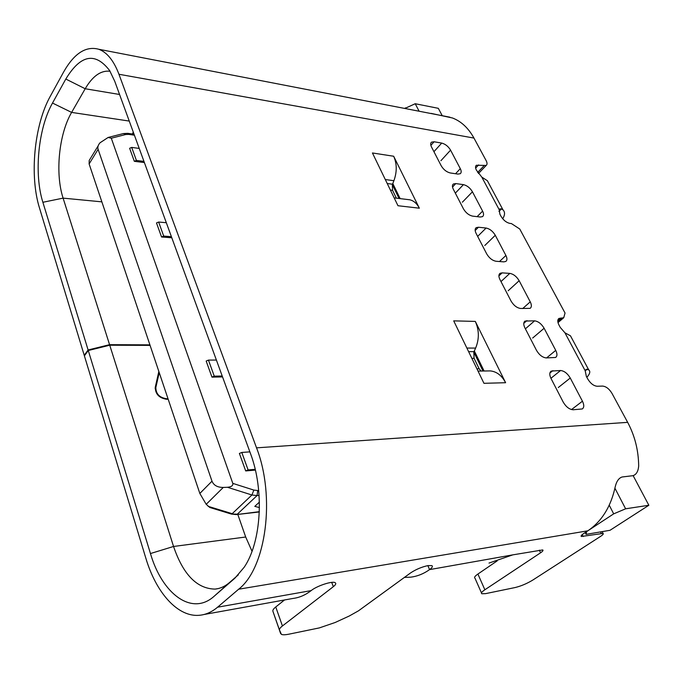 <?xml version="1.0" encoding="UTF-8"?>
<svg xmlns="http://www.w3.org/2000/svg" width="683" height="683" viewBox="0 0 683 683"><rect width="100%" height="100%" fill="white"/><g stroke="black" fill="none" stroke-linecap="round" stroke-linejoin="round"><path stroke-width="1.02" d="M614.931 488.217L625.619 508.801L613.684 513.855L586.595 531.622L586.099 534.371L585.194 532.535M633.141 475.65L648.85 505.266L625.619 508.801M259.088 495.371L257.056 495.585L237.291 514.197L231.059 513.966L209.852 507.495L206.198 504.319L199.837 493.45L89.123 163.946L89.2 160.462L98.156 145.846M199.837 493.45L211.995 481.182L98.104 149.321C97.438 147.178 98.087 144.992 100.042 142.773L108.127 137.462L111.295 138.214L232.809 483.385L253.845 490.087L257.696 490.531L257.056 495.585L251.925 494.996L232.211 513.676L208.127 506.325M392.793 183.514L400.153 198.625M259.42 507.563L254.793 506.376L259.386 502.099M404.84 108.469L415.221 103.731L438.324 108.324L442.243 115.709M648.85 505.266L610.021 530.29L586.099 534.371M415.221 103.731L419.123 111.235M144.378 162.563L134.32 161.308L136.404 160.437L143.951 161.384M255.382 470.109L245.692 470.929L248.1 469.913L255.194 469.323M171.8 237.769L161.547 236.992L163.707 236.087L171.407 236.677M136.404 160.437L131.699 147.417L129.633 148.279L134.32 161.308M139.221 148.424L131.699 147.417M405.369 107.846L405.787 108.657M214.257 376.154L208.46 360.095L206.172 361.059L211.952 377.118L214.257 376.154L222.214 376.017M216.391 360.052L208.46 360.095M222.547 376.931L211.952 377.118M609.245 505.207L613.684 513.855M474.326 350.942L484.093 371.014M211.995 481.182C213.719 485.348 217.484 487.431 223.273 487.44L227.482 487.278C231.409 486.902 233.185 485.604 232.809 483.385M249.867 451.864L241.791 452.445L248.1 469.913M163.707 236.087L158.635 222.043L156.492 222.94L161.547 236.992M166.311 222.701L158.635 222.043M241.791 452.445L239.4 453.452L245.692 470.929M480.345 217.015L472.679 216.144C468.956 215.333 465.874 212.908 463.45 208.853L453.316 189.225C452.112 186.732 452.146 184.982 453.418 183.983L455.783 183.582L463.433 184.641C467.078 185.503 470.083 187.893 472.448 191.795L482.599 211.132C483.888 213.736 483.863 215.563 482.531 216.613L480.345 217.015M488.891 183.556L487.363 180.705L481.805 177.11L476.435 170.178C475.248 167.822 475.24 166.174 476.401 165.252L486.194 165.44C487.338 164.526 487.312 162.913 486.134 160.59L473.951 138.068C468.384 128.02 461.213 121.326 452.428 117.971L431.127 113.387M434.089 141.774L441.713 143.08C445.342 144.036 448.287 146.384 450.567 150.14L460.299 168.667C461.486 171.057 461.469 172.739 460.248 173.713L457.917 174.088L450.276 172.961C446.571 172.056 443.54 169.657 441.201 165.764L431.502 146.973C430.392 144.685 430.418 143.08 431.579 142.149L434.089 141.774L430.871 145.385M546.263 357.926C542.49 357.482 539.229 354.955 536.496 350.353L524.885 327.857C523.323 324.579 523.383 322.316 525.065 321.061L534.601 320.831C538.289 321.369 541.465 323.836 544.12 328.258L555.731 350.37C557.396 353.794 557.345 356.159 555.586 357.465L546.263 357.926M252.027 551.283L245.692 537.009L237.804 514.436M473.951 138.068L118.953 74.259C113.771 60.642 107.035 52.309 98.753 49.261C85.862 45.752 74.114 53.402 63.493 72.227L50.286 96.286C34.159 125.057 29.42 175.949 39.486 207.974L84.222 355.288L88.107 349.978L42.875 202.279C33.86 173.875 38.12 128.438 52.506 103.048L65.807 79.04C80.637 54.606 95.253 51.797 109.664 70.605L114.761 81.32L250.567 453.785C264.406 490.223 261.452 541.764 244.249 567.163L234.909 578.177L214.035 596.344C191.658 616.442 162.067 593.664 150.456 553.546L173.55 546.468C183.138 574.574 196.977 588.78 215.06 589.096C220.174 588.618 224.997 586.424 229.539 582.514L238.299 574.89M203.884 614.529L292.913 598.453C299.316 597.685 305.386 595.072 311.132 590.616C316.767 585.946 332.177 580.84 335.08 582.65C336.386 583.376 335.805 584.716 333.33 586.68L282.429 625.961C280.184 627.72 279.202 629.086 279.484 630.059L281.413 634.387C282.796 634.977 285.366 634.891 289.131 634.131L319.371 627.899L335.182 622.486L349.329 615.972L358.507 610.807L410.474 573.003C415.827 569.434 421.659 566.967 427.968 565.601L431.861 565.618C433.022 566.301 432.254 567.633 429.547 569.622C423.648 573.814 417.39 576.324 410.782 577.161L404.396 577.425M399.068 198.488L392.349 184.683L393.903 180.705C397.079 171.894 397.002 163.741 393.673 156.245L419.353 208.195C416.997 203.594 413.83 200.793 409.86 199.795L407.538 199.513M392.349 184.683L392.571 190.335L390.386 190.053M280.662 633.636L272.884 611.217C272.585 610.184 273.541 608.766 275.753 606.974L284.529 599.964M497.198 560.88L477.904 574.044C474.916 576.136 473.942 577.511 474.975 578.168L481.481 592.929M486.108 228.037C489.771 228.805 492.827 231.213 495.286 235.285L505.898 255.485C507.298 258.336 507.264 260.325 505.796 261.452L503.781 261.862L496.106 261.273C492.358 260.573 489.224 258.114 486.697 253.888L476.102 233.373C474.796 230.641 474.839 228.737 476.23 227.652L478.441 227.234L486.108 228.037L477.665 236.386M560.564 370.519C564.26 370.912 567.496 373.422 570.262 378.032L582.437 401.203C584.247 404.959 584.187 407.546 582.266 408.955L573.157 409.757C569.374 409.459 566.053 406.906 563.202 402.091L551.027 378.502C549.32 374.899 549.397 372.423 551.241 371.074L560.564 370.519L550.916 378.288M509.808 273.388C513.488 274.045 516.604 276.487 519.157 280.722L530.247 301.843C531.767 304.968 531.733 307.137 530.128 308.349L520.6 308.477C516.843 307.905 513.65 305.412 511.021 301.007L499.939 279.535C498.505 276.547 498.556 274.472 500.093 273.302L502.125 272.867L509.808 273.388L500.989 281.575M483.001 371.031L473.806 352.129L475.624 348.082C479.338 339.067 479.227 330.171 475.308 321.411L505.616 382.719C501.826 375.522 496.72 371.586 490.317 370.903L487.79 370.946M505.616 382.719L483.948 383.308L453.708 320.865L475.308 321.411M419.353 208.195L397.976 205.728L372.431 152.966L393.673 156.245M571.654 338.017L570.476 335.823L564.935 332.8L560.248 327.405L558.976 325.023C557.396 321.813 557.396 319.618 558.984 318.432L563.748 317.715L565.046 313.036L519.754 229.01L511.413 223.572L509.953 223.409C506.436 222.649 503.465 220.293 501.04 216.34L499.896 214.189L499.171 209.638L499.836 208.87L501.51 208.896L503.004 209.886C505.121 212.02 505.027 214.983 502.714 218.791M118.953 74.259L256.535 447.843C275.65 496.729 266.174 567.932 238.649 589.216L587.815 530.819C601.8 521.342 610.952 506.607 615.263 486.62C616.553 481.276 618.824 478.066 622.076 476.999L632.928 475.684C636.274 474.676 638.187 471.466 638.682 466.054C638.503 450.37 634.831 435.805 627.66 422.35L612.002 393.399C609.227 388.858 606.094 386.424 602.594 386.083L597.181 386.254C593.629 385.904 590.462 383.445 587.687 378.877L586.347 376.367L585.194 370.749L586.219 369.29L588.695 369.827C590.59 371.356 589.975 373.857 586.851 377.323M477.904 574.044L484.862 589.77C481.831 591.828 480.823 593.16 481.848 593.758L485.622 593.629L515.127 587.542C521.061 586.091 526.96 583.598 532.825 580.046L600.63 536.343C602.918 534.832 603.729 533.85 603.063 533.414L581.353 536.496C580.635 536.053 581.438 535.045 583.743 533.491L587.815 530.819M119.551 94.476L85.196 88.747L71.621 112.405C58.832 134.141 55.024 173.619 63.101 198.13L42.875 202.279M132.451 134.013L133.262 132.075M88.107 349.978L109.57 344.676L63.101 198.13L101.861 201.852M109.57 344.676L149.91 344.855M159.224 372.577L155.844 387.483L155.118 388.362M166.037 399.273L166.507 398.727C159.455 397.626 155.903 393.878 155.844 387.483M166.507 398.727L167.992 398.676M150.456 553.546L88.278 350.516L84.393 355.834L145.829 558.156C156.142 592.929 178.143 617.859 200.093 615.212C206.223 614.529 212.054 611.857 217.587 607.196L238.649 589.216M168.18 399.231L166.695 399.273C159.13 398.104 155.323 394.082 155.263 387.227L158.849 371.458M486.194 165.44L478.441 173.533M489.002 563.074L512.762 554.869L542.737 549.926C543.455 550.37 542.729 551.326 540.569 552.803L539.322 550.165M476.93 368.82L479.159 368.786L474.079 358.319L471.851 358.336M479.159 368.786L481.088 371.057M473.806 352.129L474.079 358.319M396.371 198.164L392.571 190.335M484.862 589.77L540.569 552.803M84.786 355.288L84.222 355.288M65.807 79.04L85.196 88.747C92.683 75.992 100.973 70.17 110.065 71.263M150.081 345.376L109.741 345.214L88.278 350.516M245.692 537.009L173.55 546.468L109.741 345.214M89.123 163.946L98.104 149.321M259.327 511.678L236.378 514.589M253.845 490.087L251.925 494.996L227.482 487.278M223.273 487.44L206.198 504.319M127.755 133.347L123.435 133.561L125.757 134.508L111.295 138.214M125.757 134.508L128.822 134.397L127.943 133.373L134.056 134.244M134.397 135.191L128.822 134.397M257.696 490.531L258.686 490.437M433.944 151.694L441.713 143.08M333.33 586.68L331.707 582.386M387.218 183.522L392.52 184.222M499.171 209.638L481.805 177.11M256.535 447.843L627.66 422.35M585.194 370.749L564.935 332.8M52.506 103.048L71.621 112.405L129.249 121.07M582.266 534.567L583.231 536.514M562.1 318.09L557.832 321.719M601.305 533.406L600.545 531.903M427.857 565.618L429.547 569.622L512.762 554.869M530.247 301.843L522.683 308.562M475.633 168.061L478.621 164.91M484.025 165.764L477.639 172.449M229.539 582.514L214.035 596.344M217.587 607.196L311.132 590.616M475.172 230.495L478.441 227.234M452.522 187.031L455.783 183.582M455.339 193.135L463.433 184.641M587.32 369.196L585.16 370.895M582.437 401.203L571.517 409.569M282.429 625.961L275.753 606.974M508.186 290.745L519.157 280.722M505.898 255.485L499.504 261.529M385.297 179.544L393.903 180.705M558.276 387.543L570.262 378.032M549.892 373.063L552.863 370.647M468.615 351.651L474.002 351.651M466.882 348.057L475.624 348.082M557.815 320.455L560.649 318.047M482.599 211.132L477.127 216.648M525.381 328.83L534.601 320.831M532.663 338.042L544.12 328.258M523.767 323.366L526.909 320.626M555.731 350.37L546.596 357.918M440.911 160.71L450.567 150.14M484.785 245.513L495.286 235.285M460.299 168.667L455.544 173.738M462.374 202.202L472.448 191.795M498.889 275.889L502.125 272.867M501.51 208.896L498.949 211.431M279.484 630.059L272.884 611.217M231.452 514.086L236.412 514.589M123.435 133.561L108.597 137.343M259.318 511.968L236.6 514.572M215.06 589.096L218.201 588.584M581.353 536.496L581.096 535.976M563.748 317.715L558.002 322.589M570.476 335.823L588.695 369.827M475.863 165.824L476.401 165.252M478.04 371.108L490.317 370.903M603.063 533.414L602.167 531.63M394.176 197.899L409.86 199.795M475.599 228.293L476.23 227.652M452.795 184.641L453.418 183.983M558.438 318.901L558.984 318.432M430.973 142.824L431.579 142.149M550.626 371.569L551.241 371.074M499.452 273.909L500.093 273.302M98.753 49.261L449.909 117.186M524.433 321.616L525.065 321.061M487.363 180.705L503.004 209.886"/></g></svg>
